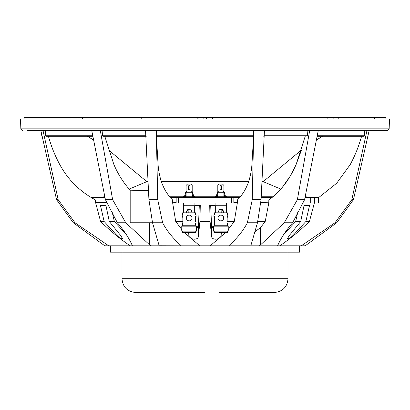<?xml version="1.0" encoding="UTF-8"?>
<svg xmlns="http://www.w3.org/2000/svg" width="410" height="410" viewBox="0 0 410 410"><rect width="100%" height="100%" fill="white"/><g stroke="black" fill="none" stroke-linecap="round" stroke-linejoin="round"><path stroke-width="0.61" d="M108.506 149.998L146.765 181.574L148.041 181.574M161.448 181.574L248.552 181.574M261.959 181.574L263.235 181.574L301.493 149.998L296.112 164.523L291.392 174.112M24.113 117.475L24.113 118.977L24.103 117.475L72.027 117.475L72.027 118.977M72.027 117.475L82.41 117.475L82.41 118.977M82.41 117.475L141.768 117.475L141.768 118.977L141.768 117.475L197.845 117.475L197.845 118.977M197.845 117.475L327.856 117.475L327.856 118.977M327.856 117.475L338.219 117.475L338.219 118.977M338.219 117.475L374.637 117.475L374.637 118.977L374.637 117.475L385.897 117.475L385.897 118.977M212.513 117.475L212.513 118.977M189.697 215.168L190.46 215.429M191.178 215.957L191.803 216.89M191.947 218.668L191.183 220.037M190.255 220.657L189.753 220.816M182.839 216.096C182.675 214.307 182.675 214.307 182.839 216.096L182.839 221.974C182.675 223.757 182.675 223.757 182.839 221.974L182.763 222.953M182.686 223.358L182.686 225.259L195.601 225.259L195.601 223.358M189.143 220.877C187.39 220.708 186.427 219.75 186.263 217.997C186.432 216.244 187.39 215.281 189.143 215.112C190.901 215.281 191.859 216.244 192.029 217.997C191.859 219.75 190.896 220.713 189.143 220.877M182.686 214.712L182.686 212.805L195.601 212.805L195.601 214.712M186.34 217.326L187.109 215.957M188.031 215.337L188.538 215.178M182.686 225.259L181.763 226.182L196.523 226.182L195.601 225.259M181.763 226.182L181.763 231.143L196.523 231.143L196.523 226.182M182.573 231.143L182.573 232.639L195.719 232.639L195.719 231.143M195.452 216.096C195.616 214.307 195.616 214.307 195.452 216.096L195.452 221.974C195.616 223.757 195.616 223.757 195.452 221.974M191.916 211.258L190.783 209.684M188.508 209.249L187.103 210.022M186.289 211.678L186.263 212.057C188.185 208.341 190.107 208.341 192.029 212.057L191.926 212.805M191.993 212.493L192.029 212.057M183.608 212.805L183.608 205.717M194.678 212.805L194.678 205.717M182.732 214.942L182.224 214.942L182.224 217.249L182.839 217.249M195.452 217.249L196.062 217.249L196.062 214.942L195.555 214.942M187.949 209.433L189.707 209.228M186.36 212.805L186.263 212.057M192.316 194.237A0.579 0.574 -90 0 0 192.89 193.658L192.316 194.237M185.976 194.237A0.579 0.574 90 0 1 185.397 193.658L186.089 193.658M185.243 195.601C184.705 195.549 184.705 195.093 185.243 194.237L186.089 194.237M192.198 194.237L193.048 194.237C193.571 195.114 193.571 195.57 193.048 195.601M194.909 203.063L194.909 205.717L183.378 205.717L183.378 203.063M183.465 197.297L183.465 196.754L194.822 196.754L194.822 197.297M189.143 185.602A0.738 0.738 0 0 1 189.881 186.335L189.881 189.184A0.738 0.738 0 0 1 189.143 189.917A0.738 0.738 0 0 1 188.41 189.184L188.41 186.335A0.738 0.738 0 0 1 189.143 185.602M192.198 192.72L186.089 192.72L186.089 185.453L187.472 184.07L190.814 184.07L192.198 185.453L192.198 196.513L193.582 196.754L184.705 196.754L184.705 195.601L186.089 195.247M192.198 195.247L193.582 195.601L193.582 196.754M186.089 192.72L186.089 196.513L184.705 196.754M221.41 215.168L222.169 215.429M222.891 215.957L223.517 216.89M223.66 218.668L222.891 220.037M221.969 220.657L221.461 220.816M214.548 216.096C214.384 214.307 214.384 214.307 214.548 216.096L214.548 221.974C214.384 223.757 214.384 223.757 214.548 221.974L214.471 222.953M214.399 223.358L214.399 225.259L227.314 225.259L227.314 223.358M220.857 220.877C219.099 220.708 218.14 219.75 217.971 217.997C218.14 216.244 219.104 215.281 220.857 215.112C222.609 215.281 223.573 216.244 223.737 217.997C223.568 219.75 222.609 220.713 220.857 220.877M214.399 214.712L214.399 212.805L227.314 212.805L227.314 214.712M218.053 217.326L218.817 215.957M219.745 215.337L220.247 215.178M214.399 225.259L213.477 226.182L228.237 226.182L227.314 225.259M213.477 226.182L213.477 231.143L228.237 231.143L228.237 226.182M214.281 231.143L214.281 232.639L227.427 232.639L227.427 231.143M227.16 216.096C227.324 214.307 227.324 214.307 227.16 216.096L227.16 221.974C227.324 223.757 227.324 223.757 227.16 221.974M223.624 211.258L222.497 209.684M220.216 209.249L218.812 210.022M217.997 211.678L217.971 212.057C219.893 208.341 221.815 208.341 223.737 212.057L223.64 212.805M223.706 212.493L223.737 212.057M215.322 212.805L215.322 205.717M226.392 212.805L226.392 205.717M214.445 214.942L213.938 214.942L213.938 217.249L214.548 217.249M227.16 217.249L227.775 217.249L227.775 214.942L227.268 214.942M219.663 209.433L221.421 209.228M218.074 212.805L217.971 212.057M224.024 194.237A0.579 0.574 -90 0 0 224.603 193.658L224.029 194.237M217.802 192.623L217.11 192.623L217.11 193.658L217.684 194.237A0.579 0.574 90 0 1 217.11 193.658L217.802 193.658M216.951 195.601C216.413 195.508 216.413 195.052 216.951 194.237L217.802 194.237M223.911 194.237L224.757 194.237C225.295 195.052 225.295 195.508 224.757 195.601M226.622 203.063L226.622 205.717L215.091 205.717L215.091 203.063M215.178 197.297L215.178 196.754L226.535 196.754L226.535 197.297M220.857 185.602A0.738 0.738 0 0 1 221.59 186.335L221.59 189.184A0.738 0.738 0 0 1 220.857 189.917A0.738 0.738 0 0 1 220.119 189.184L220.119 186.335A0.738 0.738 0 0 1 220.857 185.602M223.911 192.72L217.802 192.72L217.802 185.453L219.186 184.07L222.527 184.07L223.911 185.453L223.911 196.513L225.295 196.754L216.418 196.754L216.418 195.601L217.802 195.247M223.911 195.247L225.295 195.601L225.295 196.754M217.802 192.72L217.802 196.513L216.418 196.754M367.965 135.766L369.159 130.508L364.844 130.508L364.239 135.766L363.716 136.274L317.038 136.274L363.716 136.274M274.126 292.525L274.095 292.525C275.745 292.468 275.745 292.468 274.095 292.525L219.191 292.525M274.659 292.514L275.279 292.484M263.01 292.525L263.809 292.525M230.722 292.525L251.479 292.525M179.278 292.525L158.521 292.525M205 292.525L135.905 292.525C134.254 292.468 134.254 292.468 135.905 292.525L140.425 292.525M134.977 292.499L135.367 292.514M151.203 292.525L152.756 292.525M260.627 202.55L268.827 202.776L265.203 221.497L260.427 227.75L260.427 244.97L259.381 245.821L181.317 245.821C173.066 238.517 166.834 230.83 162.621 222.758L157.737 199.696L156.282 130.508L387.429 130.508L369.159 130.508L353.435 199.696L367.857 136.238M299.556 245.821L299.556 252.16L110.444 252.16L110.444 245.821M306.362 244.97L336.707 222.758L305.199 245.821L277.585 245.821C280.701 238.517 285.719 230.83 292.632 222.758L304.568 199.696L318.273 130.508L364.844 130.508M169.93 197.297L176.172 197.297L176.172 203.063L231.522 203.063L231.522 197.297L240.07 197.297M178.478 203.063L178.478 197.297L231.522 197.297M96.222 197.297L101.065 197.297M46.284 136.274L92.962 136.274L46.284 136.274L45.761 135.766L45.156 130.508L102.085 130.508L102.587 135.766L145.801 135.766M102.085 130.508L145.545 130.508L148.927 199.696L152.53 222.758L159.183 245.821L132.415 245.821C129.299 238.517 124.281 230.83 117.368 222.758L105.431 199.696L91.727 130.508M159.183 245.759L181.317 245.821M389.157 128.837L20.843 128.837L20.5 118.977L389.5 118.977L389.157 128.837L387.429 130.508M145.545 130.508L156.282 130.508L156.323 136.274L253.677 136.274L253.693 135.766L253.677 136.274L156.323 136.274L156.307 135.766L253.693 135.766L253.708 130.508L27.132 130.508M199.311 205.369L198.481 224.89L198.481 235.704L199.931 221.502L210.069 221.508L199.931 221.508L200.28 205.369L194.909 205.369M176.172 202.55L172.63 202.776L176.172 202.776M172.63 202.776L175.721 221.497L182.839 221.497L175.731 221.508L181.763 229.492M198.481 235.704C198.701 241.316 188.19 239.573 188.805 234.525L188.528 232.639M184.495 232.639L199.798 245.821M198.481 224.89L196.523 229.262M188.21 212.805L188.118 209.366M132.415 245.821L108.732 245.821L74.989 222.758L58.169 199.696L43.009 130.508L45.156 130.508M103.638 244.97L73.293 222.758L104.801 245.821L108.732 245.821M259.381 245.821L277.585 245.821M213.477 229.262L211.519 224.89L210.689 205.369M221.871 209.361L221.759 212.805M272.322 197.297L261.185 197.297M253.564 136.274L251.94 164.523C250.746 179.836 245.887 191.66 237.364 199.988L237.364 202.55L233.828 202.55M268.822 202.55L268.822 199.988C280.384 191.613 289.481 179.79 296.112 164.523L305.214 136.274M104.996 197.297L92.578 197.297L92.578 198.343M107.051 202.55L95.581 202.55L95.581 199.988C79.991 191.66 68.045 179.836 59.742 164.523C54.919 155.549 51.147 146.129 48.431 136.274M172.636 202.55L172.636 199.988C164.113 191.66 159.254 179.836 158.06 164.523L156.435 136.274M290.157 176.249L282.341 187.308M281.798 187.949L280.819 189.082L263.005 181.574M234.269 221.508L227.16 221.508L234.279 221.497L228.237 229.492M225.505 232.639L210.202 245.821M221.441 232.639L221.185 234.612C221.718 239.599 211.304 241.29 211.519 235.704L210.069 221.502L209.72 205.369L215.091 205.369M100.593 221.508L104.155 221.508M95.581 202.55L100.588 221.497L104.145 221.502L100.44 205.369L105.923 205.369L100.44 205.369M116.02 229.697L116.02 234.525L120.079 238.297L122.733 239.066L120.853 235.704L109.285 221.502L114.354 221.502L109.291 221.508L105.923 205.369M112.196 212.139L114.354 221.502L126.3 234.561M95.571 202.776L107.179 202.776M297.803 212.139L295.646 221.502L300.714 221.502L295.641 221.508L283.699 234.561M309.401 221.508L305.85 221.508L309.401 221.508C299.802 230.809 289.957 238.912 279.856 245.821M309.56 205.369L304.077 205.369L309.56 205.369L305.85 221.502L293.903 234.612L289.885 238.323L287.266 239.066L289.147 235.704L300.212 222.112M233.828 202.776L237.369 202.776L234.279 221.497M304.077 205.369L300.714 221.502M314.429 202.776L309.417 221.497M116.02 234.525L104.145 221.502M100.588 221.497C110.198 230.809 120.048 238.917 130.144 245.821M264.173 136.274L263.717 136.274M102.587 135.766L103.018 136.274L145.827 136.274M45.761 135.766L92.855 135.766M317.145 135.766L364.239 135.766M306.982 136.274L307.413 135.766L307.915 130.508L318.273 130.508M264.199 135.766L307.413 135.766M146.283 136.274L103.018 136.274M42.338 136.274L42.035 135.766M250.817 245.754L257.47 222.758L261.073 199.696L264.455 130.508L307.915 130.508M264.455 130.508L253.718 130.508L252.263 199.696L247.379 222.758C243.166 230.83 236.934 238.517 228.683 245.821M41.805 135.766L40.841 130.508L34.624 130.508M127.659 187.308L128.197 187.944M350.258 164.523L336.707 183.219L318.467 197.733L336.707 183.219L350.258 164.523C355.08 155.549 358.853 146.129 361.569 136.274C358.853 146.129 355.08 155.549 350.258 164.523M353.435 199.696L336.707 222.758L353.435 199.696L351.831 199.696L366.991 130.508M104.786 136.274L113.888 164.523C118.131 174.414 123.564 182.973 130.185 190.199L130.185 222.758L162.621 222.758M150.619 245.821L125.762 222.758L112.637 199.696L100.296 130.508M40.841 130.508L56.565 199.696L73.293 222.758L56.565 199.696L42.143 136.238M260.427 244.97L284.238 222.758L297.363 199.696L309.704 130.508M301.268 245.821L335.011 222.758L351.831 199.696M257.664 221.497L265.203 221.497L257.664 221.508M260.591 202.776L268.827 202.776M254.835 231.758L260.427 227.75M305.004 197.297L318.467 197.297L318.467 203.063L318.078 203.063L318.078 197.297M91.922 197.297L102.741 197.297L104.806 196.267M176.172 197.297L178.478 197.297M112.637 199.696L105.431 199.696M125.762 222.758L117.368 222.758M130.185 190.199L148.487 190.614M297.363 199.696L304.568 199.696M284.238 222.758L292.632 222.758M148.927 199.696L157.737 199.696M336.707 222.758L335.011 222.758M56.565 199.696L58.169 199.696M73.293 222.758L74.989 222.758M261.073 199.696L252.263 199.696M257.47 222.758L247.379 222.758M293.903 229.79L293.903 234.612M299.069 223.501L299.069 228.985M188.805 232.639L188.805 234.525M211.519 224.89L211.519 235.704M221.185 232.639L221.185 234.612M221.923 209.382L221.923 212.805M231.522 203.063L233.828 203.063L233.828 197.297M302.662 203.063L310.683 203.063L310.683 197.297M310.683 203.063L314.619 203.063L314.619 197.297M314.619 203.063L318.078 203.063M190.809 292.525L185.043 292.525L190.809 292.525M77.095 118.977L77.095 117.475M333.14 117.475L333.14 118.977M198.056 118.977L198.056 117.475M206.476 118.977L206.476 117.475M203.857 117.475L203.857 118.977M212.288 117.475L212.288 118.977M192.198 192.623L192.89 192.623L192.89 193.658L192.198 193.658M186.55 191.47L185.397 192.623L186.089 192.623M223.911 192.623L224.603 192.623L224.603 193.658L223.911 193.658M288.025 252.16L288.025 278.687L121.975 278.687C122.795 287.092 127.407 291.705 135.812 292.525M149.573 244.97L149.573 222.758M93.787 140.174L87.443 136.274M316.212 140.174L322.557 136.274M185.397 192.623L185.397 193.658L185.971 194.237M192.89 192.623L191.742 191.47M217.11 192.623L218.263 191.47M224.603 192.623L223.45 191.47M288.025 278.687C287.205 287.092 282.592 291.705 274.188 292.525M307.259 197.297L305.194 196.267M193.582 196.257L216.418 196.257M225.295 196.257L240.962 196.257M261.237 196.257L273.557 196.257M368.195 135.766L367.662 136.274M20.843 128.837L22.57 130.508M91.532 197.297L91.532 197.733M184.705 196.257L169.038 196.257M146.995 181.574L129.181 189.082M121.975 252.16L121.975 278.687"/></g></svg>
